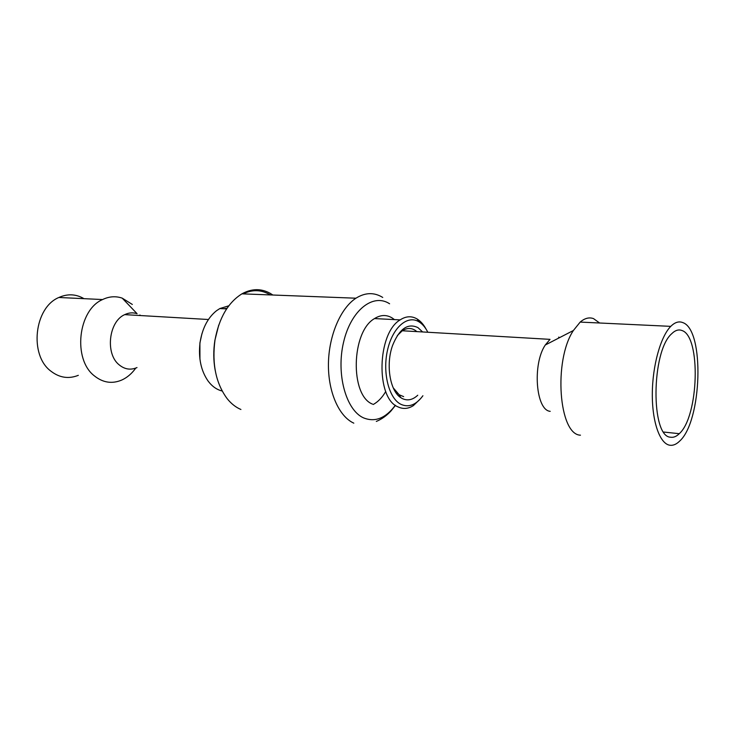 <?xml version="1.0" encoding="UTF-8"?>
<svg xmlns="http://www.w3.org/2000/svg" width="735" height="735" viewBox="0 0 735 735"><rect width="100%" height="100%" fill="white"/><g stroke="black" fill="none" stroke-linecap="round" stroke-linejoin="round"><path stroke-width="1.1" d="M270.296 294.919L269.028 294.175C260.714 289.636 252.059 289.535 243.055 293.881M218.708 325.173L214.914 340.204C213.315 350.448 213.398 360.472 215.171 370.275M272.86 295.02L270.048 293.247C260.998 288.313 251.627 288.506 241.944 293.835C228.098 302.489 219.113 317.906 214.987 340.066C211.845 363.908 215.906 383.44 227.17 398.664C231.249 403.736 235.825 407.346 240.915 409.478M397.001 394.107L397.47 393.409M394.419 319.596L392.104 317.915C386.454 314.543 380.592 314.764 374.528 318.577C351.22 331.531 349.851 395.522 372.498 404.112M426.181 329.308C423.755 324.751 420.843 321.379 417.452 319.192L417.158 319.008C411.683 315.774 406.005 316.068 400.134 319.89C377.119 333.093 375.622 398.186 397.929 406.841C403.028 409.303 408.155 408.899 413.327 405.646L420.76 398.499M427.825 332.257C425.482 327.589 422.625 324.172 419.244 321.994L418.959 321.82C407.502 314.589 392.481 327.488 387.492 350.227C382.338 372.865 388.944 398.517 400.942 404.333C408.789 407.806 416.111 404.939 422.91 395.742M393.234 387.841L399.142 394.741L403.653 396.634M416.92 331.623L414.999 330.199C410.902 327.746 406.666 327.939 402.284 330.768L397.332 335.546M422.625 331.954L417.985 327.645C407.888 322.766 399.427 328.683 392.6 345.395C385.599 364.459 389.927 391.002 400.814 397.681L402.229 398.526C407.493 401.053 412.666 399.959 417.746 395.237M681.951 330.511C678.598 329.188 675.153 330.291 671.625 333.8C651.265 351.422 650.695 436.948 670.55 437.206C673.462 437.72 676.365 436.544 679.278 433.687C698.847 416.497 701.162 336.336 681.951 330.511M599.631 323.005L593.476 318.595C589.13 317.051 584.702 318.218 580.181 322.086L573.383 330.511C553.244 360.655 558.866 434.817 580.466 435.184M682.797 322.601C678.901 321.011 674.905 322.261 670.779 326.358C660.627 336.492 652.459 365.662 652.312 393.767C652.101 421.899 659.828 443.664 669.695 445.208C673.003 445.732 676.301 444.39 679.59 441.156C702.026 421.403 704.81 329.758 682.797 322.601M559.712 337.558L558.628 337.135M402.284 330.768L550.019 339.359L545.287 345C532.213 364.137 535.898 410.369 550.212 411.334M223.725 308.755L227.087 308.213M199.938 359.25L199.902 342.969L201.941 333.69M222.154 391.002C216.825 389.715 212.158 386.426 208.161 381.134C200.995 370.853 198.275 358.064 200.012 342.758C202.254 328.444 207.739 317.777 216.476 310.749L219.811 308.562L228.833 305.788M139.935 314.966L140.21 315.535M135.773 368.088C131.831 373.61 127.137 377.606 121.688 380.078C112.042 384.12 102.937 382.714 94.365 375.87C72.59 359.351 77.956 309.968 102.578 299.549C109.157 296.398 115.698 295.929 122.203 298.134L132.328 304.446M78.323 375.328C68.64 379.187 59.498 377.799 50.88 371.147C29.005 355.115 34.233 307.506 58.883 297.482C67.602 293.596 75.971 293.991 83.983 298.667M136.995 367.573C130.619 370.33 124.638 369.393 119.052 364.753C105.077 353.7 108.752 321.415 124.711 314.635C128.846 312.651 132.962 312.329 137.077 313.689L122.203 298.134M373.27 404.471C378.02 401.87 382.182 397.552 385.756 391.489M382.733 297.445L382.724 297.436C374.17 292.153 365.249 292.411 355.942 298.208C340.617 308.13 328.83 335.482 328.435 363.65C327.994 391.829 338.918 416.469 353.811 423.158M389.596 303.775C373.196 292.907 351.027 310.051 343.613 342.023C335.941 373.867 345.946 410.121 363.531 417.875C375.07 422.496 385.673 418.288 395.366 405.242M241.944 293.835L355.942 298.208M376.32 421.431C381.741 419.171 386.628 415.679 390.983 410.975L395.494 405.343M374.528 318.577L400.134 319.89M418.959 321.82L417.158 319.008M399.142 394.741L400.814 397.681M663.751 432.051L679.278 433.687M580.181 322.086L670.779 326.358M545.287 345L573.383 330.511M226.628 308.902L219.811 308.562M102.578 299.549L58.883 297.482M208.428 319.504L124.711 314.635"/></g></svg>
